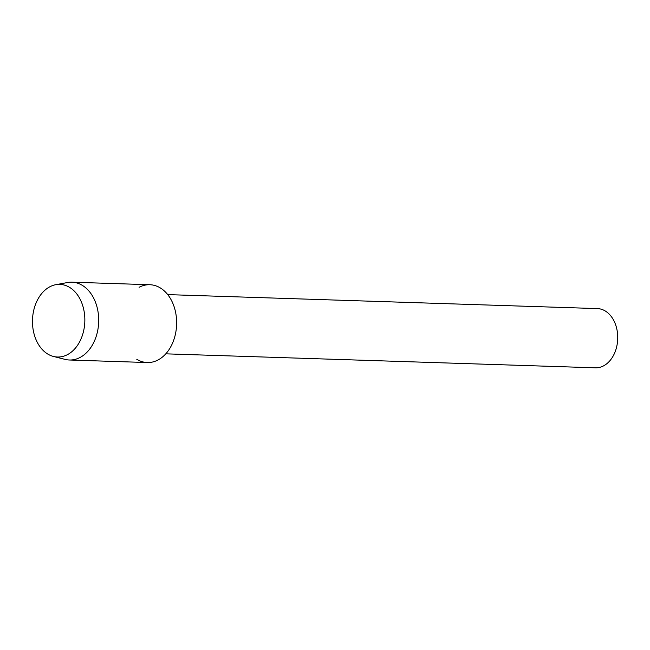 <?xml version="1.0" encoding="UTF-8"?>
<svg xmlns="http://www.w3.org/2000/svg" width="650" height="650" viewBox="0 0 650 650"><rect width="100%" height="100%" fill="white"/><g stroke="black" fill="none" stroke-linecap="round" stroke-linejoin="round"><path stroke-width="0.97" d="M49.822 286.788A36.327 26.179 -88.1 0 0 34.003 333.694A36.327 26.179 -88.1 0 0 67.494 354.624A36.327 26.179 -88.1 0 0 83.314 307.71A36.327 26.179 -88.1 0 0 49.822 286.788A36.327 26.179 -88.1 0 0 32.532 324.074A36.327 26.179 -88.1 0 0 53.414 356.436A36.327 26.179 -88.1 0 0 67.494 354.624A36.327 26.179 -88.1 0 0 84.175 311.74A36.327 26.179 -88.1 0 0 55.746 284.708A36.327 26.179 -88.1 0 0 49.822 286.788M136.768 359.279A38.927 28.048 -88.1 0 0 158.048 359.97A38.927 28.048 -88.1 0 0 174.996 309.709A38.927 28.048 -88.1 0 0 139.116 287.292M165.799 353.836L595.416 367.811A29.624 21.344 -88.1 0 0 603.582 365.861A29.624 21.344 -88.1 0 0 617.5 333.158A29.624 21.344 -88.1 0 0 597.342 308.588L167.724 294.613M53.414 356.436L65.032 359.377A38.927 28.048 -88.1 0 0 69.379 360.002A38.927 28.048 -88.1 0 0 80.112 357.435A38.927 28.048 -88.1 0 0 98.394 314.47A38.927 28.048 -88.1 0 0 71.914 282.189A38.927 28.048 -88.1 0 0 67.527 282.523L55.746 284.708M69.379 360.002L147.314 362.537A38.927 28.048 -88.1 0 0 158.048 359.97A38.927 28.048 -88.1 0 0 176.329 317.005A38.927 28.048 -88.1 0 0 149.841 284.724L71.914 282.189"/></g></svg>
